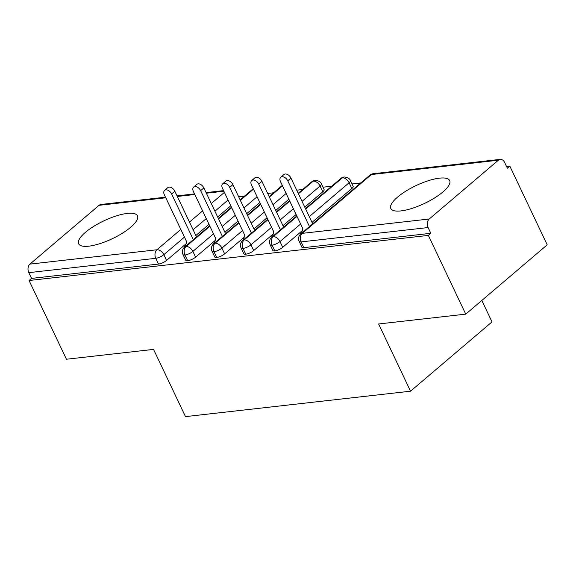 <?xml version="1.0" encoding="UTF-8"?>
<svg xmlns="http://www.w3.org/2000/svg" width="576" height="576" viewBox="0 0 576 576"><rect width="100%" height="100%" fill="white"/><g stroke="black" fill="none" stroke-linecap="round" stroke-linejoin="round"><path stroke-width="0.86" d="M400.982 210.91A32.573 9.878 154.6 0 1 390.809 208.505A32.573 9.878 154.6 0 1 405.864 191.131A32.573 9.878 154.6 0 1 439.488 178.157A32.573 9.878 154.6 0 1 449.662 180.562A32.573 9.878 154.6 0 1 434.606 197.935A32.573 9.878 154.6 0 1 400.982 210.91M88.805 246.175A32.573 9.878 154.6 0 1 78.638 243.77A32.573 9.878 154.6 0 1 93.686 226.39A32.573 9.878 154.6 0 1 127.318 213.415A32.573 9.878 154.6 0 1 137.484 215.82A32.573 9.878 154.6 0 1 122.436 233.194A32.573 9.878 154.6 0 1 88.805 246.175M509.818 166.111L507.348 168.206L504.619 162.454A6.264 4.478 83.6 0 0 500.213 159.379A6.264 4.478 83.6 0 0 498.355 160.214L429.235 219.01A6.264 4.478 83.6 0 0 428.09 227.556L430.826 233.309L428.357 235.404L465.739 314.136L547.2 244.836L509.818 166.111L506.527 166.478M360.749 182.945L352.022 183.931M331.711 186.228L322.978 187.214M302.666 189.504L296.719 190.181M273.629 192.787L267.682 193.457M244.591 196.063L238.644 196.74M481.817 300.456L492.005 321.898L410.537 391.198L185.486 416.621L153.562 349.394L66.442 359.237L29.059 280.505L31.529 278.41L158.508 264.067L155.772 258.314L28.8 272.657L31.529 278.41M28.8 272.657A6.264 4.478 -96.4 0 1 29.945 264.11L99.065 205.315A6.264 4.478 -96.4 0 1 100.922 204.48L165.506 197.186M428.357 235.404L29.059 280.505M465.739 314.136L378.619 323.971L410.537 391.198M185.479 245.887L184.349 246.852L184.975 246.78M219.535 217.382L222.271 215.05M222.746 214.654L222.113 214.726M230.789 205.79L217.649 216.965M208.994 224.33L195.854 235.505M186.12 243.785L166.565 260.424A6.264 1.901 154.6 0 1 158.508 264.067M430.826 233.309L303.847 247.651A6.264 1.901 154.6 0 1 301.896 247.183L299.16 241.43A6.264 1.901 -25.4 0 0 301.118 241.898L303.847 247.651M351.842 188.503L349.114 182.75A6.264 1.901 154.6 0 0 350.417 180.554L353.146 186.307A6.264 1.901 154.6 0 1 351.842 188.503L312.012 222.386M302.278 230.666L282.722 247.306A6.264 1.901 154.6 0 1 274.81 250.927A6.264 1.901 154.6 0 1 272.851 250.466L270.122 244.714A6.264 1.901 -25.4 0 0 272.081 245.174L274.81 250.927M301.637 232.762L300.506 233.734L301.133 233.662M338.904 201.528L335.693 204.257M322.805 191.786L320.076 186.034A6.264 1.901 154.6 0 0 321.379 183.838L324.108 189.59A6.264 1.901 154.6 0 1 322.805 191.786L304.769 207.13M296.107 214.488L282.974 225.662M273.24 233.95L253.685 250.582A6.264 1.901 154.6 0 1 245.772 254.21A6.264 1.901 154.6 0 1 243.814 253.742L241.085 247.997A6.264 1.901 -25.4 0 0 243.036 248.458L245.772 254.21M272.599 236.045L271.462 237.01L272.095 236.938M309.859 204.811L306.655 207.54M288.864 199.231L275.731 210.406M267.07 217.771L253.937 228.946M244.202 237.226L224.64 253.865A6.264 1.901 154.6 0 1 216.727 257.486A6.264 1.901 154.6 0 1 214.776 257.026L212.04 251.273A6.264 1.901 -25.4 0 0 213.998 251.734L216.727 257.486M243.562 239.321L242.424 240.293L243.05 240.221M280.822 208.087L277.61 210.823M259.826 202.514L246.686 213.689M238.032 221.054L224.892 232.229M215.158 240.509L195.602 257.148A6.264 1.901 154.6 0 1 187.69 260.77A6.264 1.901 154.6 0 1 185.738 260.309L183.002 254.556A6.264 1.901 -25.4 0 0 184.961 255.017L187.69 260.77M214.524 242.604L213.386 243.569L214.013 243.497M251.784 211.37L248.573 214.099M209.894 226.231L186.106 246.478A6.264 4.478 83.6 0 0 184.961 255.017A6.264 1.901 -25.4 0 0 192.874 251.395L195.602 257.148M253.483 189.158L240.35 200.333M231.689 207.698L218.556 218.873M238.932 222.955L215.143 243.194A6.264 4.478 83.6 0 0 213.998 251.734A6.264 1.901 -25.4 0 0 221.911 248.112L224.64 253.865M282.521 185.875L269.388 197.05M260.726 204.415L247.594 215.59M267.977 219.672L244.181 239.911A6.264 4.478 83.6 0 0 243.036 248.458A6.264 1.901 -25.4 0 0 250.949 244.836L253.685 250.582M321.379 183.838C320.846 181.987 318.823 180.799 315.31 180.274A6.264 4.478 83.6 0 0 315.158 180.281A6.264 4.478 83.6 0 0 313.301 181.116L298.426 193.766M289.771 201.132L276.631 212.306M297.014 216.396L273.218 236.635A6.264 4.478 83.6 0 0 272.081 245.174A6.264 1.901 -25.4 0 0 279.986 241.553L282.722 247.306M350.417 180.554C349.884 178.704 347.861 177.516 344.347 176.99A6.264 4.478 83.6 0 0 344.196 177.005A6.264 4.478 83.6 0 0 342.338 177.833L305.669 209.03M164.599 190.368L167.81 187.639A5.22 3.29 49.6 0 1 174.823 191.203L171.612 193.939A5.22 3.29 -130.4 0 0 164.599 190.368A5.22 3.29 -130.4 0 0 164.354 194.753L186.71 241.848L185.292 246.514M174.823 191.203L196.538 236.945M171.612 193.939L193.327 239.674M193.637 187.092L196.848 184.363A5.22 3.29 49.6 0 1 203.861 187.927L200.65 190.656A5.22 3.29 -130.4 0 0 193.637 187.092A5.22 3.29 -130.4 0 0 193.392 191.477L215.755 238.572L214.33 243.23M203.861 187.927L225.576 233.662M200.65 190.656L222.372 236.39M222.682 183.809L225.886 181.08A5.22 3.29 49.6 0 1 232.898 184.644L229.687 187.373A5.22 3.29 -130.4 0 0 222.682 183.809A5.22 3.29 -130.4 0 0 222.43 188.194L244.793 235.289L243.367 239.954M232.898 184.644L254.614 230.386M229.687 187.373L251.41 233.114M251.719 180.533L254.93 177.797A5.22 3.29 49.6 0 1 261.936 181.368L258.732 184.097A5.22 3.29 -130.4 0 0 251.719 180.533A5.22 3.29 -130.4 0 0 251.467 184.918L273.83 232.006L272.412 236.671M261.936 181.368L283.658 227.102M258.732 184.097L280.447 229.831M280.757 177.25L283.968 174.521A5.22 3.29 49.6 0 1 290.981 178.085L287.77 180.814A5.22 3.29 -130.4 0 0 280.757 177.25A5.22 3.29 -130.4 0 0 280.512 181.634L302.868 228.73L301.45 233.388M290.981 178.085L312.696 223.819M287.77 180.814L309.485 226.555M29.945 264.11L156.917 249.768L180.821 229.435M189.475 222.077L202.615 210.895M211.27 203.537L224.41 192.362M223.862 191.218L206.359 193.198M194.825 194.501L177.322 196.474M165.787 197.777L99.065 205.315M184.464 237.118L163.836 254.671A6.264 1.901 -25.4 0 1 155.772 258.314A6.264 4.478 -96.4 0 1 156.917 249.768A6.264 3.953 49.6 0 1 163.836 254.671L166.565 260.424M498.355 160.214L371.376 174.557L302.263 233.352L429.235 219.01M428.09 227.556L301.118 241.898A6.264 4.478 83.6 0 1 302.263 233.352A6.264 3.953 49.6 0 0 300.758 233.978A6.264 6.264 0 0 0 299.16 241.43M500.213 159.379L373.234 173.722A6.264 4.478 83.6 0 0 371.376 174.557A6.264 3.953 49.6 0 0 369.878 175.176L300.758 233.978M228.053 200.038L214.92 211.212M206.258 218.578L193.126 229.752M183.002 254.556A6.264 6.264 0 0 1 184.601 247.097A6.264 3.953 49.6 0 1 186.106 246.478A6.264 3.953 49.6 0 1 192.874 251.388L213.509 233.834M257.09 196.754L243.958 207.929M235.296 215.294L222.163 226.469M286.135 193.478L272.995 204.653M264.341 212.018L251.201 223.193M242.546 230.558L221.911 248.105A6.264 3.953 49.6 0 0 215.143 243.194A6.264 3.953 49.6 0 0 213.646 243.814A6.264 6.264 0 0 0 212.04 251.273M298.202 193.306L311.803 181.735A6.264 3.953 49.6 0 1 313.301 181.116A6.264 3.953 49.6 0 1 320.069 186.034L302.033 201.37M293.378 208.735L280.238 219.91M271.584 227.275L250.949 244.829A6.264 3.953 49.6 0 0 244.181 239.911A6.264 3.953 49.6 0 0 242.683 240.538A6.264 6.264 0 0 0 241.085 247.997M349.114 182.75L309.283 216.634M300.622 223.999L279.986 241.553M270.122 244.714A6.264 6.264 0 0 1 271.721 237.254A6.264 3.953 49.6 0 1 273.218 236.635A6.264 3.953 49.6 0 1 279.994 241.546M305.453 208.562L340.841 178.459A6.264 3.953 49.6 0 1 342.338 177.833A6.264 3.953 49.6 0 1 349.106 182.75M177.041 195.883L194.544 193.91M206.078 192.607L223.589 190.627M184.601 247.097L209.671 225.77M218.333 218.405L231.466 207.23M240.127 199.865L253.26 188.69M213.646 243.814L238.716 222.487M247.37 215.122L260.51 203.947M269.165 196.582L282.305 185.407M242.683 240.538L267.754 219.211M276.408 211.846L289.548 200.671M315.158 180.281A6.264 6.264 0 0 0 311.803 181.735M271.721 237.254L296.791 215.928M344.196 177.005A6.264 6.264 0 0 0 340.841 178.459M373.234 173.722A6.264 6.264 0 0 0 369.878 175.176"/></g></svg>

